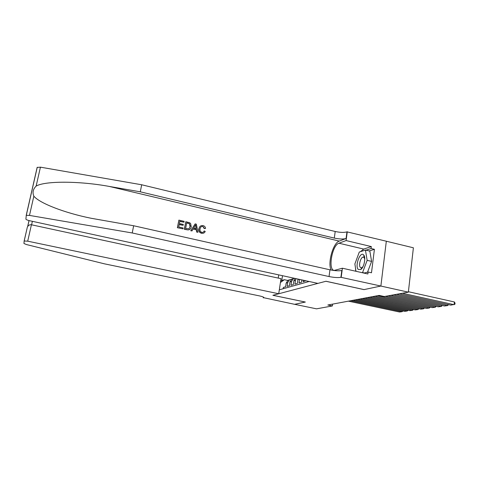 <?xml version="1.0" encoding="UTF-8"?>
<svg xmlns="http://www.w3.org/2000/svg" width="479" height="479" viewBox="0 0 479 479"><rect width="100%" height="100%" fill="white"/><g stroke="black" fill="none" stroke-linecap="round" stroke-linejoin="round"><path stroke-width="0.72" d="M386.325 241.23L413.389 247.793L408.353 292.16L380.847 286.047L363.992 289.615L325.906 281.275L272.934 295.292L305.357 302.045L294.633 304.315L316.529 308.835L332.384 305.955L332.63 304.111M283.179 288.735L283.376 287.412L285.61 286.783L286.161 283.089L287.669 282.64L289.478 279.844L291.501 279.329M287.669 282.64L287.119 286.352L289.418 285.7L289.969 281.957L291.525 281.496L293.346 278.664L294.28 278.263M291.525 281.496L290.969 285.262L293.328 284.592L293.89 280.796L295.483 280.323L296.1 278.658M295.483 280.323L294.926 284.137L297.357 283.448L297.92 279.598L298.98 279.287M299.519 279.401L298.998 282.981L301.501 282.275L301.842 279.91M303.417 280.251L303.195 281.796L305.812 280.772M408.353 292.16L384.308 296.525L379.134 295.399L327.84 305.009L332.384 305.955M279.323 289.813L309.147 281.496M282.496 275.7L281.772 280.502L284.334 279.706L287.747 280.443M298.028 279.077L297.92 279.598M295.076 278.437L293.89 280.796M293.411 278.628L291.789 279.137L289.969 281.957M289.55 279.802L287.957 280.305L286.161 283.089M284.334 279.706L280.419 282.538M280.622 281.215L281.772 280.502M402.342 293.25L454.104 304.698L454.379 301.962L408.401 291.729M399.408 293.783L450.853 305.135L454.942 304.219L455.05 303.123L454.379 301.962M358.202 269.42L360.765 269.527C364.034 267.498 366.094 257.516 363.753 255.056L363.621 254.906C360.238 250.942 354.682 265.941 358.202 269.42M364.77 259.247L364.154 257.612L363.327 257.133C360.819 256.678 358.28 265.486 360.352 267.438L361.118 267.839L362.112 267.504L363.058 266.51M363.926 256.133L364.19 255.78M355.987 271.288L354.873 263.953L359.286 252.05L365.429 250.062L369.836 251.104L371.608 261.39L367.537 272.168M365.429 250.062L367.154 260.354L362.561 272.563L362.13 272.677M371.608 261.39L367.154 260.354M364.399 272.982L362.561 272.563M177.38 227.711L182.996 228.854L177.38 227.711L178.877 220.13L184.158 221.352L184.002 222.208L179.745 221.412M179.158 224.627L183.14 225.298L179.2 224.394L178.727 226.98L183.152 227.992L182.996 228.854M185.786 221.729L184.307 229.285L187.115 229.788L184.439 229.178L185.786 221.729L189.636 222.729L190.618 223.507L191.241 226.812C190.822 229.19 189.444 230.183 187.115 229.788M204.479 228.411L202.898 226.465L204.234 228.585L205.557 228.423L204.234 228.585M198.785 228.77C198.42 231.106 199.372 232.626 201.641 233.321L201.785 233.225C199.551 232.507 198.641 230.956 199.036 228.585L198.785 228.77M26.195 215.46L37.14 167.446L40.434 167.165L141.676 184.768L140.299 191.816L334.306 238.087C339.318 239.141 343.245 239.284 346.077 238.512L339.234 241.093C333.109 242.895 327.474 263.007 331.079 270.036M140.299 191.816L109.314 186.439C79.706 180.978 45.289 180.763 36.141 186.08C33.057 189.145 32.291 192.504 33.847 196.168C39.44 203.096 64.156 212.844 91.142 218.268L133.647 225.753L329.965 269.809C335.031 270.833 338.976 271.06 341.808 270.503L340.904 277.305L380.877 286.041L364.076 289.597L325.983 281.251L317.888 283.394L29.932 220.789C27.453 220.202 26.111 219.651 25.896 219.125L26.285 215.352L29.482 215.412L132.234 232.974L329.043 276.551C334.12 277.563 338.072 277.814 340.904 277.305M195.163 223.891L190.744 230.752L191.995 230.902L190.882 230.644L195.163 223.891L196.336 224.16L197.965 232.261L196.851 232.004L196.414 229.525L193.253 228.8L191.995 230.902M193.133 229.004L196.18 229.698L196.713 232.105L197.965 232.261M141.676 184.768L335.21 231.489C340.21 232.554 344.132 232.68 346.964 231.86L386.325 241.212L380.877 286.041M133.647 225.753L132.234 232.974M360.471 251.667L363.711 249.074L371.321 246.577L371.081 248.511L365.92 250.176M363.962 273.096L368.123 272.018L371.488 272.779L374.416 249.308L371.081 248.511M368.123 272.018L367.878 273.976L342.413 268.216L341.21 277.221M347.275 231.74L346.095 240.56L338.946 243.212C331.971 245.2 327.678 270.539 334.384 270.396L342.413 268.216M371.321 246.577L346.095 240.56M355.783 271.24L355.472 267.899M374.416 249.308L369.213 250.96M364.172 255.744L363.914 256.085M202.898 226.465C201.27 226.322 200.33 227.106 200.084 228.818C199.689 230.531 200.276 231.71 201.833 232.351C203 232.525 203.797 232.064 204.228 230.962L203.976 231.135M199.036 228.585C199.498 226.322 200.851 225.334 203.096 225.621C204.539 225.998 205.359 226.932 205.557 228.423M204.228 230.962L205.222 231.447C204.539 232.92 203.395 233.512 201.785 233.225M194.845 226.136L193.72 228.016L196.252 228.597L195.6 224.879L194.845 226.136M195.881 226.483L195.959 228.531M185.648 228.561L189.049 228.782L190.259 226.106L189.397 223.615L186.684 222.825L185.648 228.561M190.193 226.555L190.259 226.106M189.397 223.615L190.013 226.298M188.193 223.178L189.211 223.759M186.654 223.004L188.019 223.322M184.002 222.208L179.775 221.238L179.356 223.531L183.295 224.435L183.14 225.298M177.505 227.603L178.877 220.13M305.297 302.057L272.88 295.303L278.73 293.753L27.71 241.177L24.148 241.003L23.95 243.5L26.507 244.559L104.416 263.827L259.301 295.866C262.678 296.615 264.145 297.225 263.701 297.704L294.615 304.321L305.303 302.033M263.258 297.848L263.378 297.088M278.233 278.089L278.718 274.88M278.73 293.753L280.999 278.688L31.416 224.771L27.71 241.177M24.154 240.979L27.309 227.262C28.225 225.346 29.59 224.513 31.416 224.771M396.516 294.31L447.643 305.566L447.757 304.452M393.666 294.83L444.488 305.991L447.643 305.566L448.53 304.626M390.858 295.339L441.375 306.41L441.488 305.333M388.086 295.842L438.303 306.823L441.375 306.41L442.255 305.5M385.361 296.333L435.279 307.225L435.393 306.183M377.524 295.705L432.298 307.626L435.279 307.225L436.159 306.35M374.907 296.19L429.358 308.021L429.465 307.009M372.327 296.675L426.46 308.41L429.358 308.021L430.232 307.177M369.782 297.154L423.604 308.793L423.705 307.811M367.279 297.621L420.784 309.171L423.604 308.793L424.472 307.979M364.806 298.082L417.999 309.548L418.107 308.596M297.818 280.269L297.992 279.071M362.369 298.543L415.257 309.913L417.999 309.548L418.868 308.757M359.963 298.992L412.551 310.278L412.659 309.356M293.819 281.275L293.998 280.263M357.591 299.435L409.886 310.637L412.551 310.278L413.419 309.518M355.256 299.872L407.252 310.991L407.354 310.093M289.927 282.251L290.029 281.652M352.945 300.303L404.653 311.338L407.252 310.991L408.108 310.254M350.67 300.728L402.085 311.679L402.186 310.811M348.425 301.153L399.552 312.021L402.085 311.679L402.941 310.973M109.314 186.439L339.234 241.093M329.965 269.809L329.043 276.551M334.306 238.087L335.21 231.489M40.434 167.165L36.141 186.08M33.847 196.168L29.482 215.412M346.077 238.512L346.964 231.86M363.711 249.074L338.946 243.212M27.65 226.549L29.009 220.568M263.534 297.184L263.438 297.8M32.374 221.322L31.584 224.813M291.789 279.137L293.346 278.664M287.957 280.305L289.478 279.844M364.154 257.612L363.753 255.056M362.112 267.504L360.765 269.527M362.142 268.078L361.789 267.995M364.651 257.439L364.112 257.313M363.633 257.205L363.327 257.133M37.254 167.249L26.285 215.352M263.755 297.357L263.701 297.704M24.207 240.919L27.309 227.262M29.045 220.579L27.716 226.447"/></g></svg>
